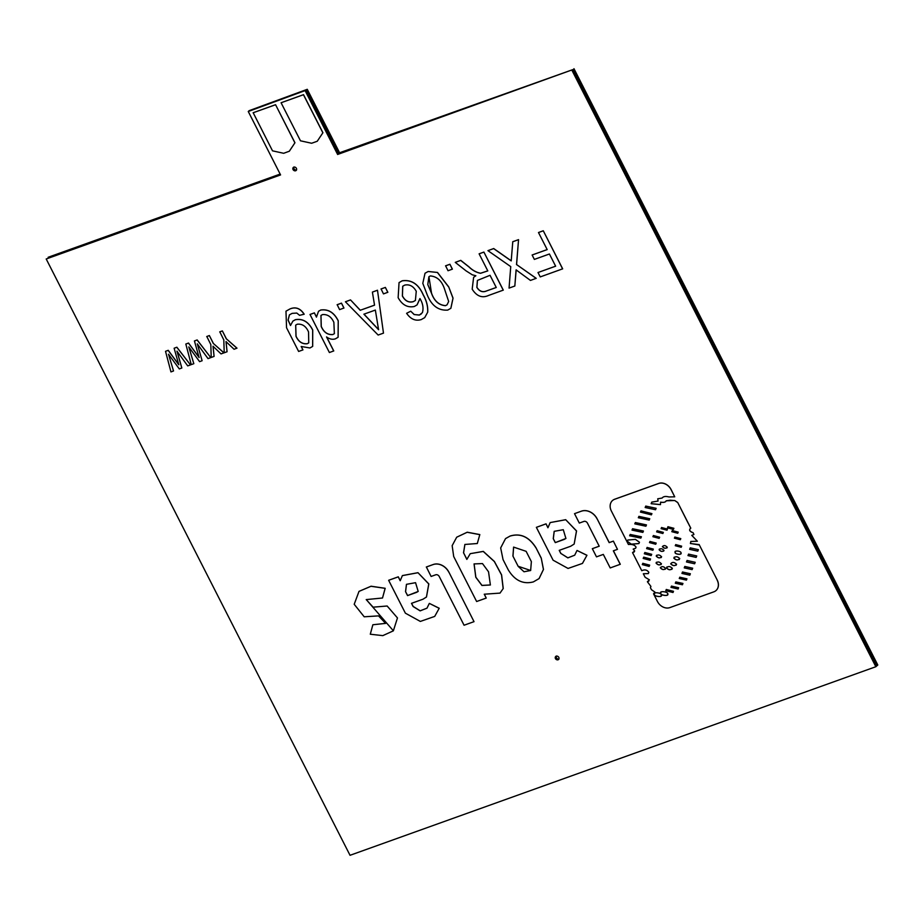 <?xml version="1.0" encoding="UTF-8"?>
<svg xmlns="http://www.w3.org/2000/svg" width="924" height="924" viewBox="0 0 924 924"><rect width="100%" height="100%" fill="white"/><g stroke="black" fill="none" stroke-linecap="round" stroke-linejoin="round"><path stroke-width="1.39" d="M558.812 657.38A2.171 1.744 48.9 0 1 555.451 658.581A2.171 1.744 48.9 0 1 558.812 657.38M558.951 659.066A2.171 1.744 48.9 0 1 556.294 656.028M296.408 168.353A2.171 1.744 48.9 0 1 293.047 169.554A2.171 1.744 48.9 0 1 296.408 168.353M296.546 170.039A2.171 1.744 48.9 0 1 293.89 167.001M280.145 174.082L48.152 257.276L280.353 174.497L46.2 258.986L350.034 855.301L875.848 666.724L876.818 665.869L572.984 69.554L338.611 153.615L306.283 90.171L249.226 110.637L248.256 111.492L280.573 174.925L46.2 258.986M307.265 89.316L249.226 110.637L307.265 89.316L339.582 152.76L572.984 69.554L338.611 153.615L306.283 90.171L248.256 111.492M339.582 152.76L337.63 154.47L305.313 91.026M573.966 68.699L877.8 665.014L876.818 665.869L572.984 69.554L337.63 154.47M875.848 666.724L572.002 70.409M168.514 354.215L173.527 370.963L168.514 354.25L179.302 368.919L181.832 368.006L177.027 351.132M174.128 348.233L176.865 347.216L190.483 364.876L176.796 347.274L174.128 348.233L178.794 364.772L168.168 350.369L165.523 351.316L168.237 350.312L178.852 364.714M188.808 346.927L193.821 363.686L188.808 346.962L199.596 361.642L202.125 360.73L197.32 343.855M194.433 340.956L197.159 339.94L210.776 357.588L197.089 339.997L194.433 340.956L199.087 357.496L188.461 343.093L185.828 344.04L188.531 343.035L199.145 357.438M213.086 346.2L214.079 356.41L213.017 346.257L221.055 353.915L224.001 352.829L213.421 343.52L209.367 335.562L206.791 336.486L210.822 344.583L211.226 357.438L214.079 356.41M226.068 341.545L227.061 351.755L226.01 341.603L234.049 349.249L236.983 348.163L226.415 338.865L222.361 330.908L219.785 331.832L223.804 339.917L224.22 352.783L227.061 351.755M253.176 112.728L275.56 104.701L294.952 142.758L289.339 151.224L283.68 153.292L272.511 150.843L253.176 112.728M322.857 132.79L303.453 94.722L281.081 102.749L303.522 94.664L322.915 132.733L317.244 141.256L322.915 132.733M359.032 591.36L371.067 586.22L385.192 588.288L382.513 598.001L385.123 588.345L370.998 586.278L358.997 591.395L354.204 604.284L364.206 616.793L378.528 615.881L385.631 623.388L372.857 624.763L385.666 623.354M366.251 599.572L393.393 630.815M411.573 603.303L413.178 606.444L420.166 610.81L427.003 608.154L420.12 610.868L413.109 606.502L411.492 603.337L422.961 599.226L426.438 597.031L428.759 583.98L417.971 572.684L428.828 583.922L426.472 597.008M439.154 608.304L429.36 603.395L439.223 608.246L434.707 616.412L439.223 608.246M417.902 572.741L402.379 575.617L400.207 580.734L398.244 576.876L388.704 580.26L398.302 576.819L400.231 580.595M402.448 575.571L417.971 572.684M426.368 566.978L433.287 564.495A12.82 10.268 48.9 0 1 448.914 572.187L474.024 621.656L464.067 625.236L439.258 576.541A2.911 2.333 48.9 0 0 435.712 574.797L431.104 576.449L426.368 566.978M505.567 538.577L510.094 536.047C520.42 532.894 529.059 536.798 535.989 547.759L541.233 558.05L543.485 569.427L539.096 578.574L533.367 581.901C523.134 584.534 514.784 580.538 508.292 569.9L503.049 559.597L500.669 547.92L505.532 538.611L510.094 536.047M586.89 555.324L577.015 550.461L586.948 555.266L582.432 563.432L568.064 568.445L553.106 560.198L536.37 527.338L546.038 523.839L547.955 527.616M546.038 523.839L547.932 527.754L550.173 522.58L565.696 519.692L576.553 530.93L574.162 544.051L576.484 530.988L565.696 519.692M559.309 550.323L560.903 553.464L567.89 557.83L574.74 555.174M586.948 555.266L582.466 563.409M581.496 511.134L574.52 513.663L581.496 511.134A12.82 10.268 48.9 0 1 597.123 518.814L609.239 542.584L613.363 541.106L617.463 549.341L613.363 541.106M613.421 550.785L620.293 564.275L610.21 567.937L603.314 554.412L596.488 556.86L592.33 548.683L599.214 546.211L587.479 523.169A2.911 2.333 48.9 0 0 583.922 521.425L579.313 523.076L574.52 513.663M592.33 548.683L599.202 546.188M464.911 544.432L463.582 552.829L466.874 559.297M463.582 552.829L466.839 559.401L470.247 553.672L483.31 551.385L494.386 561.469L501.605 574.878L503.233 588.519L500.034 593.069M484.384 594.271L486.232 598.071L484.257 594.213L500.011 593.104L503.233 588.519M456.733 537.179L467.232 532.212L479.822 534.58L477.304 543.52L464.876 544.455L463.513 552.887M693.104 532.698L693.924 534.488L693.104 532.698C689.604 531.392 688.83 529.879 690.782 528.147L677.708 502.483L674.751 500.519L666.204 500.796C665.546 502.217 663.675 502.668 660.602 502.136L660.464 504.643L651.143 503.707L651.766 502.125L658.061 501.062L657.773 498.752M691.787 535.331L697.366 541.233L691.764 535.354L693.924 534.488M690.875 541.429L690.471 543.474L698.81 544.883M717.22 580.041L699.133 544.536L717.22 580.041A10.164 8.154 48.9 0 1 716.054 590.517A10.164 8.154 48.9 0 1 716.019 590.552M658.061 501.062L657.738 498.787L662.104 498.059C663.328 496.431 665.603 496.061 668.918 496.962L674.728 496.823L671.043 489.593A10.164 8.154 -131.1 0 0 658.639 483.495L614.668 499.272A10.164 8.154 48.9 0 0 612.52 500.519A10.164 8.154 48.9 0 0 611.353 510.995L628.424 544.502C632.305 544.132 634.857 545.021 636.059 547.17L635.585 548.279L633.183 549.099L634.673 550.912L632.547 552.621L641.776 570.72C644.698 569.288 647.043 569.819 648.833 572.303L648.313 573.585L643.323 573.758L645.125 577.281L649.364 579.81L647.389 581.739L650.912 586.417L650.415 587.676L651.455 589.708L654.943 592.099L653.545 593.809L654.481 593.277M647.389 581.739L648.879 581.069M643.323 573.758L648.348 573.561M632.547 552.621L634.245 551.905M633.183 549.099L635.62 548.244M612.554 500.496A10.164 8.154 48.9 0 1 612.589 500.462A10.164 8.154 48.9 0 1 614.726 499.214L658.708 483.437A10.164 8.154 48.9 0 1 671.113 489.535L674.728 496.823M651.801 502.09L651.212 503.649L660.498 504.608M532.12 255.001L547.17 249.572L538.484 232.525L543.277 230.769L562.67 268.838L540.24 276.911L537.999 272.522L555.636 266.193L549.422 253.996L534.361 259.401L532.12 255.001L547.181 249.607M537.999 272.522L555.624 266.17M512.774 241.707L518.549 239.639L516.585 264.564L536.22 278.32L530.457 280.422L516.1 269.877L514.83 286.024L509.055 288.103L510.741 266.62L487.941 250.647L493.647 248.602L511.203 260.891L512.774 241.707M516.169 269.82L514.83 286.024M487.941 250.647L493.705 248.544L511.261 260.834M473.642 277.304L475.848 275.756L473.619 277.339L472.187 289.177C476.692 296.292 482.178 298.371 488.669 295.414L503.291 290.124L483.899 252.067L479.106 253.823L487.803 270.905L480.538 273.296C476.368 272.499 472.511 270.385 468.976 266.955L460.695 260.418L455.266 262.37L460.764 260.36L469.034 266.897C472.568 270.328 476.426 272.441 480.596 273.238L487.791 270.871M445.611 265.8L449.907 264.252L452.39 269.138L448.024 270.732L445.611 265.8M448.718 286.89L452.991 298.209L450.843 308.304L447.724 310.094C438.357 310.753 431.496 305.613 427.142 294.664L422.799 283.356L425.017 273.273L428.147 271.483L437.514 272.464L448.718 286.89L453.049 298.152L450.877 308.269M399.076 282.594L402.183 280.792C411.596 279.464 418.63 284.153 423.273 294.883C426.565 300.6 428.043 306.341 427.731 312.116L424.728 317.602M427.731 312.116L424.693 317.637L421.263 319.577C415.569 321.298 410.683 319.207 406.606 313.294L410.73 311.203L414.264 314.553L419.381 315.026L421.344 313.894M420.004 298.637L417.071 304.885M381.069 288.946L385.366 287.41L387.849 292.284L383.483 293.89L381.069 288.946M360.302 310.245L374.543 305.174L372.395 292.088L377.477 290.228L383.483 333.137L378.147 335.042L345.426 301.767L350.519 299.907L360.302 310.245L374.532 305.139M337.179 304.689L341.476 303.141L343.959 308.027L339.593 309.621L337.179 304.689M326.68 337.029L333.76 350.935L329.394 352.529L310.002 314.472L314.368 312.866L316.447 316.944M314.368 312.866L316.447 317.128L318.537 311.272L320.732 310.014C328.263 308.916 334.095 312.497 338.23 320.732L338.115 337.237M286.001 311.169L290.067 308.893C295.692 306.583 300.404 308.35 304.181 314.218L299.561 315.327L296.8 313.063L292.146 313.363L289.431 314.853L288.057 320.051L290.494 325.502L292.873 321.136L295.31 319.739C302.702 318.433 308.489 321.875 312.67 330.064L312.647 346.419L309.933 347.967L301.189 346.488L302.933 349.907L298.625 351.443L286.544 327.743L285.978 311.192L290.067 308.893M289.466 314.818L288.126 319.993L290.563 325.444M292.873 321.136L295.38 319.681C302.772 318.376 308.558 321.818 312.728 330.007L312.682 346.385M301.328 346.569L302.933 349.907M190.413 364.934L187.722 365.892L176.958 351.189L181.832 368.006M165.523 351.316L170.952 371.91L173.527 370.963M210.707 357.646L208.027 358.616L197.297 343.89L202.125 360.73M185.828 344.04L191.256 364.633L193.821 363.686M223.931 352.887L213.421 343.52M213.363 343.578L209.367 335.562M209.298 335.62L206.722 336.544M236.914 348.221L226.415 338.865M226.345 338.923L222.361 330.908M222.291 330.965L219.716 331.889M289.27 151.282L294.952 142.758M294.883 142.816L275.56 104.701M275.491 104.759L253.118 112.774M281.081 102.749L300.473 140.806L311.642 143.255L317.244 141.256M372.857 624.763L370.293 634.222L382.813 635.631L393.358 630.838L397.47 617.937L387.144 606.005L373.1 607.172L366.216 599.595L382.513 598.001M388.646 580.318L405.382 613.178L420.339 621.425L434.707 616.412M429.29 603.453L426.98 608.177M433.287 564.495L426.299 567.036M474.024 621.656L448.914 572.187M433.217 564.552A12.82 10.268 48.9 0 1 448.845 572.245M541.233 558.05L543.428 569.484L539.038 578.62M541.175 558.108L535.989 547.759M535.92 547.805C528.99 536.856 520.362 532.952 510.025 536.105M550.173 522.58L565.638 519.75M536.37 527.338L545.968 523.896M577.015 550.461L574.705 555.197L567.844 557.888L560.903 553.464M560.833 553.522L559.228 550.357L570.686 546.246L574.162 544.051M617.463 549.341L613.34 550.819L620.223 564.333M613.293 541.164L609.239 542.584M609.17 542.642L597.123 518.814M581.427 511.191A12.82 10.268 48.9 0 1 597.066 518.872M479.822 534.58L477.304 543.52M479.764 534.638L467.163 532.27L456.699 537.202L452.159 545.657L453.696 556.514L476.634 601.512L486.232 598.071M470.247 553.672L483.24 551.443L494.328 561.526L501.536 574.936L503.164 588.576M693.035 532.755C689.535 531.45 688.761 529.937 690.725 528.205L690.782 528.147M690.182 528.574L690.725 528.205L689.419 525.456M689.35 525.513L688.276 523.215M688.207 523.273L677.708 502.483M677.65 502.541L674.751 500.519M674.682 500.577L669.969 500.184M669.9 500.242L666.204 500.796M660.533 502.194C663.605 502.725 665.476 502.275 666.146 500.854L665.684 501.617M634.673 550.912L634.222 551.94M654.458 593.312L653.545 593.809L657.461 601.512A10.164 8.154 48.9 0 0 669.865 607.599L713.848 591.834A10.164 8.154 48.9 0 0 715.985 590.575L716.054 590.517M717.163 580.099A10.164 8.154 48.9 0 1 715.985 590.575M699.075 544.594L690.401 543.531L690.84 541.452L697.366 541.233M543.277 230.769L562.612 268.896M538.484 232.525L543.22 230.827M516.585 264.564L536.163 278.378M518.549 239.639L516.516 264.622M512.716 241.765L518.491 239.697M455.266 262.37L466.123 270.905L472.303 274.821L475.872 275.756M483.899 252.067L503.233 290.182M479.106 253.823L483.841 252.125M449.907 264.252L452.333 269.196M445.541 265.858L449.849 264.31M437.514 272.464L428.147 271.483M425.075 273.215L428.078 271.541M437.445 272.522L448.648 286.948M427.662 312.173C427.985 306.398 426.495 300.658 423.215 294.941L423.273 294.883M402.183 280.792L402.113 280.85C411.538 279.522 418.572 284.211 423.215 294.941M419.381 315.026L422.407 312.647C423.7 308.119 422.88 303.418 419.946 298.533L417.036 304.908L414.356 306.479C407.565 307.877 402.159 304.943 398.14 297.678L399.041 282.628L402.113 280.85M414.264 314.553L419.311 315.084M410.73 311.203L414.206 314.61M406.606 313.294L410.66 311.261M385.366 287.41L387.791 292.342M381 289.004L385.296 287.456M350.519 299.907L360.233 310.302M345.426 301.767L350.45 299.965M377.477 290.228L383.483 333.137M372.395 292.088L377.419 290.286M341.476 303.141L343.901 308.085M337.11 304.747L341.418 303.199M338.23 320.732L338.08 337.272L335.354 338.854C332.432 339.766 329.498 339.12 326.53 336.925L333.703 350.993M320.732 310.014L320.663 310.071C328.193 308.974 334.026 312.555 338.161 320.79M318.607 311.215L320.663 310.071M310.002 314.472L314.31 312.924M289.997 308.939C295.634 306.641 300.335 308.408 304.112 314.276M416.632 592.342L407.553 595.599L405.532 591.626L406.456 584.326L415.557 582.686L418.191 591.441L407.553 595.599M531.369 561.63L530.642 570.512L524 571.76L518.179 566.354L512.924 556.063L513.594 547.1L526.126 551.328L531.369 561.63M564.356 539.362L555.278 542.619L553.257 538.646L554.181 531.335L563.282 529.706L565.915 538.461L555.278 542.619M488.542 571.806L490.378 584.984L481.935 585.47L475.779 577.257L474.058 563.917L482.478 563.582L488.542 571.806M689.651 549.341L690.24 547.863L698.382 549.676L697.793 551.154L689.651 549.341M686.474 561.954L687.063 560.487L695.206 562.3L694.629 563.767L686.474 561.954M681.947 573.423L682.501 572.002L690.367 573.746L689.801 575.167L681.947 573.423M675.305 583.229L675.825 581.912L682.952 583.448L682.432 584.765L675.305 583.229M665.788 590.667L666.285 589.477L673.504 591.314L673.007 592.503L665.788 590.667M660.66 593.104C659.205 590.54 668.757 591.822 667.706 594.04C669.161 596.604 659.609 595.322 660.66 593.104L661.087 592.122M667.706 594.04L667.278 595.021M643.185 558.442L643.705 557.16L650.554 558.974L650.034 560.256L643.185 558.442M646.627 548.613L647.089 547.447L653.326 549.087L652.852 550.254L646.627 548.613M652.91 536.717L653.384 535.55L659.609 537.191L659.135 538.357L652.91 536.717M661.099 528.644L661.549 527.535L667.475 529.094L667.024 530.203L661.099 528.644M671.829 531.681L672.268 530.572L678.204 532.132L677.754 533.252L671.829 531.681M675.271 545.714L675.721 544.606L681.658 546.165L681.207 547.274L675.271 545.714M673.85 558.142C675.479 556.167 677.408 556.306 679.648 558.546C678.02 560.522 676.091 560.383 673.85 558.142L674.254 557.126M679.648 558.546L679.244 559.563M666.504 567.983C668.11 565.985 670.039 566.1 672.302 568.329C670.697 570.327 668.768 570.2 666.504 567.983L666.92 566.955M672.302 568.329L671.887 569.357M656.063 563.086C657.669 561.422 659.436 561.653 661.376 563.802C659.771 565.465 657.992 565.234 656.063 563.086L656.41 562.277M661.376 563.802L661.03 564.61M659.112 549.757C660.579 548.244 662.185 548.452 663.952 550.404C662.485 551.917 660.879 551.709 659.112 549.757L659.436 549.018M663.952 550.404L663.628 551.143M645.16 507.519L645.761 506.086L656.132 508.304L655.532 509.736L645.16 507.519M638.322 517.729L638.9 516.377L649.757 518.734L649.179 520.073L638.322 517.729M641.418 536.775L640.84 538.103L629.637 535.793L630.203 534.465L641.418 536.775M632.016 530.11L632.594 528.736L643.427 531.034L642.85 532.397L632.016 530.11M646.465 524.913L645.888 526.23L634.788 523.862L635.354 522.534L646.465 524.913M639.466 542.226L638.9 543.555L631.311 544.236L627.234 541.36L627.8 540.043L635.389 539.362L639.466 542.226M640.447 512.092L640.99 510.868L651.928 513.629L651.385 514.853L640.447 512.092M662.393 546.604C663.859 545.091 665.465 545.299 667.22 547.251C665.765 548.764 664.148 548.556 662.393 546.604L662.462 546.546C664.217 548.498 665.823 548.706 667.29 547.193M667.22 547.251L666.909 547.99M656.225 556.063C657.83 554.4 659.597 554.631 661.538 556.779C659.932 558.442 658.154 558.212 656.225 556.063L656.571 555.255M661.538 556.779L661.191 557.588M660.29 567.752C661.907 566.089 663.675 566.32 665.603 568.468C663.998 570.131 662.231 569.9 660.29 567.752L660.36 567.694C662.3 569.842 664.067 570.073 665.673 568.41M665.603 568.468L665.257 569.276M670.697 563.802C672.337 561.838 674.277 561.988 676.507 564.241C674.866 566.204 672.926 566.054 670.697 563.802L670.766 563.744C672.995 565.996 674.936 566.146 676.576 564.183M676.507 564.241L676.102 565.245M675.121 552.275C673.908 550.034 681.831 551.097 680.965 553.06C682.189 555.289 674.266 554.227 675.121 552.275L675.502 551.374M680.965 553.06L680.584 553.95M674.404 538.161L674.855 537.052L680.792 538.611L680.341 539.72L674.404 538.161M667.486 527.835L667.936 526.726L673.873 528.297L673.423 529.406L667.486 527.835M656.641 531.878L657.114 530.722L663.34 532.363L662.866 533.518L656.641 531.878M649.491 542.607L649.953 541.441L656.19 543.081L655.717 544.248L649.491 542.607M644.328 553.776L644.837 552.494L651.697 554.296L651.177 555.578L644.328 553.776M642.296 564.61L642.815 563.328L649.664 565.13L649.145 566.412L642.296 564.61M654.296 594.19C652.841 591.626 662.393 592.908 661.341 595.125C662.797 597.689 653.245 596.407 654.296 594.19L654.723 593.208M661.341 595.125L660.914 596.107M670.963 587.364L671.471 586.105L678.632 587.745L678.124 589.015L670.963 587.364M679.267 578.505L679.787 577.223L686.936 578.84L686.428 580.122L679.267 578.505M684.245 567.879L684.811 566.458L692.677 568.202L692.111 569.623L684.245 567.879M687.987 555.601L688.576 554.123L696.719 555.936L696.13 557.415L687.987 555.601M486.255 291.083C482.524 292.585 479.394 291.349 476.853 287.376L477.396 280.434L490.043 275.294L496.257 287.491L486.324 291.025C482.594 292.527 479.464 291.291 476.923 287.318L477.431 280.411M445.53 305.682C438.9 305.197 434.211 301.016 431.45 293.127L427.789 284.58L428.898 276.738L430.318 275.93C436.937 276.472 441.614 280.653 444.352 288.507L448.671 301.478L447.066 304.804L445.599 305.625C438.969 305.139 434.28 300.958 431.508 293.07L428.932 276.715M413.305 301.663C408.72 302.899 405.082 301.005 402.367 295.992L402.725 286.244L404.689 285.123C409.482 284.072 413.34 286.128 416.262 291.303L415.396 300.462L413.374 301.605C408.789 302.841 405.139 300.947 402.437 295.934L402.748 286.221M378.574 329.695L375.352 310.071L363.894 314.183L378.574 329.695M332.836 334.557C327.627 335.031 323.747 332.328 321.194 326.449L320.951 315.477L322.464 314.61C327.523 314.148 331.323 316.724 333.864 322.337L334.373 333.668L332.906 334.5C327.685 334.973 323.804 332.27 321.263 326.391L320.986 315.454M307.253 343.74C302.275 344.282 298.521 341.788 295.98 336.267L295.68 325.132L297.251 324.232C302.287 323.677 306.052 326.241 308.535 331.935L308.755 342.873L307.322 343.682C302.344 344.225 298.579 341.73 296.05 336.209L295.715 325.098M405.532 591.626L407.623 595.541M405.59 591.568L406.491 584.291M418.214 591.418L416.701 592.284M512.924 556.063L518.179 566.354M518.237 566.297L530.676 570.489M512.993 556.005L513.629 547.077M553.257 538.646L555.347 542.561M553.326 538.588L554.215 531.312M565.95 538.426L564.425 539.304M474.093 563.883L475.848 577.211L481.982 585.4L490.413 584.961M697.828 551.12L689.72 549.283L690.274 547.84M694.652 563.744L686.544 561.896L687.098 560.452M689.835 575.144L682.004 573.365L682.536 571.979M682.466 584.73L675.375 583.171L675.86 581.877M673.042 592.469L665.857 590.609L666.319 589.454M667.775 593.993C669.23 596.546 659.678 595.264 660.729 593.046L661.11 592.099M650.069 560.221L643.243 558.396L643.728 557.137M652.887 550.219L646.684 548.556L647.123 547.424M659.17 538.334L652.979 536.659L653.407 535.527M667.059 530.168L661.157 528.586L661.572 527.5M677.789 533.217L671.887 531.623L672.302 530.549M681.242 547.251L675.34 545.657L675.756 544.582M679.717 558.489C678.089 560.464 676.16 560.325 673.919 558.084L674.289 557.103M672.36 568.272C670.766 570.27 668.826 570.154 666.574 567.925L666.955 566.92M661.434 563.744C659.828 565.407 658.061 565.176 656.132 563.028L656.444 562.242M664.01 550.346C662.554 551.859 660.937 551.651 659.182 549.699L659.47 548.995M655.566 509.713L645.218 507.461L645.795 506.052M649.214 520.05L638.392 517.671L638.934 516.354M640.875 538.08L629.706 535.735L630.237 534.442M642.873 532.374L632.074 530.053L632.628 528.713M645.922 526.206L634.857 523.804L635.389 522.51M638.934 543.52L631.335 544.167L627.292 541.302L627.835 540.009M651.42 514.818L640.505 512.035L641.025 510.833M661.607 556.722C659.99 558.396 658.223 558.154 656.294 556.005L656.606 555.232M681.034 553.002C682.247 555.232 674.324 554.169 675.19 552.217L675.536 551.351M680.376 539.697L674.474 538.103L674.89 537.017M673.457 529.371L667.555 527.789L667.971 526.703M662.901 533.495L656.71 531.831L657.149 530.688M655.751 544.213L649.549 542.55L649.988 541.406M651.212 555.555L644.386 553.719L644.871 552.471M649.179 566.377L642.353 564.552L642.838 563.293M661.411 595.068C662.866 597.632 653.314 596.35 654.354 594.132L654.746 593.185M678.158 588.981L671.032 587.317L671.505 586.07M686.451 580.087L679.336 578.447L679.821 577.188M692.134 569.6L684.314 567.821L684.846 566.435M696.165 557.38L688.057 555.543L688.599 554.1M496.246 287.468L486.324 291.025M447.101 304.781L445.599 305.625M415.43 300.427L413.374 301.605M378.644 329.637L363.987 314.148M334.407 333.645L332.906 334.5M308.789 342.839L307.322 343.682"/></g></svg>

